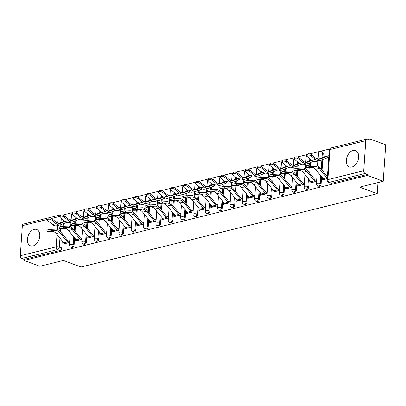 <?xml version="1.0" encoding="UTF-8"?>
<svg xmlns="http://www.w3.org/2000/svg" width="406" height="406" viewBox="0 0 406 406"><rect width="100%" height="100%" fill="white"/><g stroke="black" fill="none" stroke-linecap="round" stroke-linejoin="round"><path stroke-width="0.61" d="M353.037 150.459A8.734 5.76 -69.5 0 0 346.551 158.497A8.734 5.76 -69.5 0 0 349.419 166.927A8.734 5.76 -69.5 0 0 351.906 167.033A8.734 5.76 -69.5 0 0 358.386 158.995A8.734 5.76 -69.5 0 0 355.524 150.56A8.734 5.76 -69.5 0 0 353.037 150.459M34.16 229.385A8.734 5.76 -69.5 0 0 27.679 237.424A8.734 5.76 -69.5 0 0 30.541 245.858A8.734 5.76 -69.5 0 0 33.028 245.96A8.734 5.76 -69.5 0 0 39.514 237.921A8.734 5.76 -69.5 0 0 36.647 229.491A8.734 5.76 -69.5 0 0 34.16 229.385M318.746 186.278A2.238 1.477 -69.5 0 0 319.38 186.303A2.238 1.477 -69.5 0 0 321.11 183.786L320.243 183.461A2.238 1.477 110.5 0 1 318.512 185.978A2.238 1.477 110.5 0 1 317.878 185.953L318.746 186.278M306.393 189.333A2.238 1.477 -69.5 0 0 307.032 189.358A2.238 1.477 -69.5 0 0 308.758 186.841L307.89 186.516A2.238 1.477 110.5 0 1 306.165 189.034A2.238 1.477 110.5 0 1 305.525 189.008L306.393 189.333M294.045 192.388A2.238 1.477 -69.5 0 0 294.68 192.414A2.238 1.477 -69.5 0 0 296.41 189.901L295.543 189.577A2.238 1.477 110.5 0 1 293.817 192.094A2.238 1.477 110.5 0 1 293.178 192.063L294.045 192.388M281.693 195.448A2.238 1.477 -69.5 0 0 282.332 195.474A2.238 1.477 -69.5 0 0 284.063 192.957L283.195 192.632A2.238 1.477 110.5 0 1 281.465 195.149A2.238 1.477 110.5 0 1 280.825 195.124L281.693 195.448M269.345 198.504A2.238 1.477 -69.5 0 0 269.985 198.529A2.238 1.477 -69.5 0 0 271.71 196.012L270.843 195.687A2.238 1.477 110.5 0 1 269.117 198.204A2.238 1.477 110.5 0 1 268.478 198.179L269.345 198.504M256.993 201.559A2.238 1.477 -69.5 0 0 257.632 201.584A2.238 1.477 -69.5 0 0 259.363 199.072L258.495 198.747A2.238 1.477 110.5 0 1 256.765 201.264A2.238 1.477 110.5 0 1 256.13 201.234L256.993 201.559M244.645 204.619A2.238 1.477 -69.5 0 0 245.285 204.644A2.238 1.477 -69.5 0 0 247.01 202.127L246.143 201.802A2.238 1.477 110.5 0 1 244.417 204.32A2.238 1.477 110.5 0 1 243.778 204.294L244.645 204.619M232.298 207.674A2.238 1.477 -69.5 0 0 232.932 207.699A2.238 1.477 -69.5 0 0 234.663 205.182L233.795 204.857A2.238 1.477 110.5 0 1 232.065 207.375A2.238 1.477 110.5 0 1 231.43 207.349L232.298 207.674M219.945 210.729A2.238 1.477 -69.5 0 0 220.585 210.755A2.238 1.477 -69.5 0 0 222.31 208.242L221.443 207.918A2.238 1.477 110.5 0 1 219.717 210.435A2.238 1.477 110.5 0 1 219.078 210.404L219.945 210.729M207.598 213.789A2.238 1.477 -69.5 0 0 208.232 213.815A2.238 1.477 -69.5 0 0 209.963 211.298L209.095 210.973A2.238 1.477 110.5 0 1 207.37 213.49A2.238 1.477 110.5 0 1 206.73 213.465L207.598 213.789M195.245 216.845A2.238 1.477 -69.5 0 0 195.885 216.87A2.238 1.477 -69.5 0 0 197.615 214.353L196.748 214.028A2.238 1.477 110.5 0 1 195.017 216.545A2.238 1.477 110.5 0 1 194.378 216.52L195.245 216.845M182.898 219.9A2.238 1.477 -69.5 0 0 183.537 219.925A2.238 1.477 -69.5 0 0 185.263 217.413L184.395 217.088A2.238 1.477 110.5 0 1 182.67 219.605A2.238 1.477 110.5 0 1 182.03 219.575L182.898 219.9M170.545 222.96A2.238 1.477 -69.5 0 0 171.185 222.985A2.238 1.477 -69.5 0 0 172.915 220.468L172.048 220.143A2.238 1.477 110.5 0 1 170.317 222.661A2.238 1.477 110.5 0 1 169.683 222.635L170.545 222.96M158.198 226.015A2.238 1.477 -69.5 0 0 158.837 226.04A2.238 1.477 -69.5 0 0 160.563 223.523L159.695 223.198A2.238 1.477 110.5 0 1 157.97 225.716A2.238 1.477 110.5 0 1 157.33 225.69L158.198 226.015M145.85 229.07A2.238 1.477 -69.5 0 0 146.485 229.096A2.238 1.477 -69.5 0 0 148.215 226.578L147.348 226.259A2.238 1.477 110.5 0 1 145.617 228.776A2.238 1.477 110.5 0 1 144.983 228.745L145.85 229.07M133.498 232.13A2.238 1.477 -69.5 0 0 134.137 232.156A2.238 1.477 -69.5 0 0 135.863 229.639L134.995 229.314A2.238 1.477 110.5 0 1 133.269 231.831A2.238 1.477 110.5 0 1 132.63 231.806L133.498 232.13M121.15 235.186A2.238 1.477 -69.5 0 0 121.785 235.211A2.238 1.477 -69.5 0 0 123.515 232.694L122.648 232.369A2.238 1.477 110.5 0 1 120.922 234.886A2.238 1.477 110.5 0 1 120.283 234.861L121.15 235.186M108.798 238.241A2.238 1.477 -69.5 0 0 109.437 238.266A2.238 1.477 -69.5 0 0 111.168 235.749L110.3 235.429A2.238 1.477 110.5 0 1 108.569 237.946A2.238 1.477 110.5 0 1 107.93 237.916L108.798 238.241M96.45 241.301A2.238 1.477 -69.5 0 0 97.09 241.326A2.238 1.477 -69.5 0 0 98.815 238.809L97.947 238.484A2.238 1.477 110.5 0 1 96.222 241.002A2.238 1.477 110.5 0 1 95.583 240.976L96.45 241.301M84.098 244.356A2.238 1.477 -69.5 0 0 84.737 244.382A2.238 1.477 -69.5 0 0 86.468 241.864L85.6 241.54A2.238 1.477 110.5 0 1 83.869 244.057A2.238 1.477 110.5 0 1 83.235 244.031L84.098 244.356M71.75 247.411A2.238 1.477 -69.5 0 0 72.39 247.437A2.238 1.477 -69.5 0 0 74.115 244.919L73.247 244.6A2.238 1.477 110.5 0 1 71.522 247.117A2.238 1.477 110.5 0 1 70.883 247.087L71.75 247.411M383.213 181.289L359.625 187.125L377.215 193.687L80.977 267.016L63.392 260.454L39.798 266.29L24.106 260.434L367.521 175.433L383.213 181.289L385.7 144.84L370.003 138.984L368.247 139.42M329.555 148.997L309.748 153.899M307.286 154.508L297.395 156.96M294.939 157.569L285.048 160.015M282.586 160.624L272.695 163.07M270.239 163.679L260.347 166.13M257.886 166.739L248 169.185M245.539 169.794L235.647 172.24M233.191 172.849L223.3 175.301M220.839 175.91L210.947 178.356M208.491 178.965L198.6 181.411M196.139 182.02L186.247 184.471M183.791 185.08L173.9 187.526M171.439 188.135L161.552 190.581M159.091 191.19L149.2 193.642M146.744 194.251L136.852 196.697M134.391 197.306L124.5 199.752M122.044 200.361L112.152 202.812M109.691 203.421L99.8 205.867M97.344 206.476L87.452 208.923M84.991 209.532L75.105 211.983M72.644 212.592L62.752 215.038M370.003 138.984L369.932 140.05L367.486 139.136A2.238 1.533 76.1 0 0 366.806 139.085A2.238 1.533 76.1 0 0 365.765 140.674L363.715 170.743A2.238 1.533 76.1 0 0 365.146 173.458L329.286 182.335A2.238 1.477 110.5 0 1 328.647 182.304L331.093 183.218A2.238 1.477 110.5 0 0 331.732 183.243L329.286 182.335A2.238 1.533 76.1 0 1 327.855 179.619L363.715 170.743M367.521 175.433L367.592 174.367L365.146 173.458M63.64 220.529L63.564 221.61M63.422 223.726L63.245 226.325M63.092 228.502L62.691 234.399M62.25 240.925L61.768 247.98L59.322 247.066A2.238 1.477 110.5 0 1 57.596 249.583L21.731 258.46A2.238 1.533 -103.9 0 1 20.3 255.744L22.35 225.675A2.238 1.533 -103.9 0 1 23.391 224.092L59.251 215.216A2.238 1.533 -103.9 0 0 58.21 216.799L51.46 218.474M21.731 258.46L24.177 259.373L24.106 260.434M75.836 239.378L75.501 239.459L76.084 239.677M75.501 239.459L75.394 241.052L81.941 239.433M88.188 236.322L87.848 236.404L88.437 236.622M87.848 236.404L87.742 237.997L94.288 236.378M100.536 233.262L100.201 233.348L100.784 233.567M100.201 233.348L100.089 234.942L106.641 233.318M112.888 230.207L112.548 230.288L113.132 230.506M112.548 230.288L112.442 231.882L118.988 230.263M125.236 227.152L124.901 227.233L125.484 227.451M124.901 227.233L124.789 228.827L131.341 227.208M137.588 224.092L137.248 224.178L137.832 224.396M137.248 224.178L137.142 225.772L143.688 224.148M149.936 221.037L149.601 221.118L150.184 221.336M149.601 221.118L149.489 222.711L156.041 221.092M162.283 217.981L161.948 218.063L162.532 218.281M161.948 218.063L161.842 219.656L168.388 218.037M174.636 214.921L174.296 215.007L174.885 215.226M174.296 215.007L174.189 216.601L180.736 214.977M186.983 211.866L186.648 211.947L187.232 212.165M186.648 211.947L186.537 213.541L193.089 211.922M199.336 208.811L198.996 208.892L199.579 209.11M198.996 208.892L198.889 210.486L205.436 208.867M211.683 205.751L211.348 205.837L211.932 206.055M211.348 205.837L211.237 207.43L217.789 205.806M224.036 202.695L223.696 202.777L224.279 202.995M223.696 202.777L223.589 204.37L230.136 202.751M236.383 199.64L236.048 199.722L236.632 199.94M236.048 199.722L235.937 201.315L242.489 199.696M248.731 196.58L248.396 196.666L248.98 196.885M248.396 196.666L248.289 198.26L254.836 196.636M261.083 193.525L260.743 193.606L261.332 193.824M260.743 193.606L260.637 195.2L267.184 193.581M273.431 190.47L273.096 190.551L273.68 190.769M273.096 190.551L272.984 192.145L279.536 190.526M285.783 187.41L285.443 187.496L286.027 187.714M285.443 187.496L285.337 189.089L291.884 187.465M298.131 184.354L297.796 184.436L298.38 184.654M297.796 184.436L297.684 186.029L304.236 184.41M310.483 181.299L310.143 181.38L310.727 181.599M310.143 181.38L310.037 182.974L316.584 181.355M322.831 178.239L322.496 178.325L323.08 178.544M322.496 178.325L322.384 179.919L327.287 178.706M323.161 153.717L322.293 153.392A2.238 1.477 110.5 0 0 321.491 151.687L322.359 152.006A2.238 1.477 -69.5 0 1 323.161 153.717L322.907 157.416M322.765 159.533L322.034 170.205M321.593 176.732L321.11 183.786M310.631 159.391L310.56 160.471M310.412 162.588L310.235 165.186M310.088 167.368L309.687 173.266M309.24 179.787L308.758 186.841M298.283 162.451L298.207 163.532M298.065 165.643L297.887 168.241M297.74 170.424L297.334 176.321M296.893 182.842L296.41 189.901M285.931 165.506L285.86 166.587M285.712 168.703L285.535 171.302M285.388 173.479L284.987 179.376M284.54 185.902L284.063 192.957M273.583 168.561L273.507 169.642M273.365 171.758L273.187 174.357M273.04 176.539L272.639 182.436M272.193 188.957L271.71 196.012M261.231 171.621L261.159 172.702M261.017 174.813L260.84 177.412M260.688 179.594L260.287 185.491M259.84 192.013L259.363 199.072M248.883 174.676L248.812 175.757M248.665 177.874L248.487 180.472M248.34 182.649L247.939 188.546M247.493 195.073L247.01 202.127M236.536 177.732L236.459 178.813M236.317 180.929L236.14 183.527M235.987 185.709L235.587 191.607M235.145 198.128L234.663 205.182M224.183 180.792L224.112 181.873M223.965 183.984L223.787 186.582M223.64 188.765L223.239 194.662M222.792 201.183L222.31 208.242M211.836 183.847L211.759 184.928M211.617 187.044L211.44 189.643M211.293 191.82L210.887 197.717M210.445 204.243L209.963 211.298M199.483 186.902L199.412 187.983M199.265 190.099L199.087 192.698M198.94 194.88L198.539 200.777M198.092 207.299L197.615 214.353M187.136 189.962L187.059 191.043M186.917 193.154L186.74 195.753M186.593 197.935L186.192 203.832M185.745 210.354L185.263 217.413M174.783 193.017L174.712 194.098M174.57 196.215L174.392 198.813M174.24 200.99L173.839 206.887M173.392 213.414L172.915 220.468M162.436 196.073L162.364 197.154M162.217 199.27L162.04 201.868M161.892 204.051L161.492 209.948M161.045 216.469L160.563 223.523M150.088 199.133L150.012 200.214M149.87 202.325L149.692 204.923M149.54 207.106L149.139 213.003M148.697 219.524L148.215 226.578M137.735 202.188L137.664 203.269M137.517 205.385L137.34 207.984M137.192 210.161L136.792 216.058M136.345 222.584L135.863 229.639M125.388 205.243L125.312 206.324M125.17 208.44L124.992 211.039M124.845 213.221L124.439 219.118M123.997 225.64L123.515 232.694M113.035 208.303L112.964 209.384M112.817 211.496L112.64 214.094M112.492 216.276L112.092 222.173M111.645 228.695L111.168 235.749M100.688 211.359L100.612 212.439M100.47 214.556L100.292 217.154M100.145 219.331L99.744 225.228M99.297 231.755L98.815 238.809M88.335 214.414L88.264 215.495M88.122 217.611L87.945 220.209M87.792 222.392L87.391 228.289M86.945 234.81L86.468 241.864M75.988 217.474L75.917 218.555M75.77 220.666L75.592 223.264M75.445 225.447L75.044 231.344M74.597 237.865L74.115 244.919M377.971 182.588L377.215 193.687M63.488 242.433L63.153 242.519L63.737 242.737M63.153 242.519L63.042 244.113L69.593 242.489M318.142 158.507L316.781 158.847M305.794 161.568L304.429 161.903M293.442 164.623L292.081 164.958M281.094 167.678L279.734 168.018M268.742 170.738L267.381 171.073M256.394 173.793L255.034 174.128M244.042 176.849L242.681 177.189M231.694 179.909L230.334 180.244M219.347 182.964L217.981 183.299M206.994 186.019L205.634 186.359M194.647 189.079L193.286 189.414M182.294 192.134L180.934 192.469M169.947 195.19L168.586 195.53M157.594 198.25L156.234 198.585M145.246 201.305L143.886 201.64M132.899 204.36L131.534 204.7M120.546 207.42L119.186 207.755M108.199 210.475L106.839 210.81M95.846 213.531L94.486 213.871M83.499 216.591L82.139 216.926M71.146 219.646L69.786 219.981M69.7 240.895L68.386 241.225M367.592 174.367L331.732 183.243M24.177 259.373L60.037 250.497A2.238 1.477 -69.5 0 0 61.768 247.98M82.048 237.84L80.733 238.165M94.4 234.785L93.081 235.11M106.748 231.724L105.433 232.054M119.1 228.669L117.781 228.994M131.448 225.614L130.133 225.939M143.8 222.554L142.481 222.884M156.148 219.499L154.833 219.824M168.495 216.444L167.181 216.768M180.848 213.383L179.528 213.713M193.195 210.328L191.881 210.653M205.548 207.273L204.228 207.598M217.895 204.213L216.581 204.543M230.248 201.158L228.928 201.483M242.595 198.103L241.281 198.427M254.943 195.042L253.628 195.372M267.295 191.987L265.976 192.312M279.643 188.932L278.328 189.257M291.995 185.872L290.676 186.202M304.343 182.817L303.028 183.142M316.695 179.762L315.376 180.086M327.079 157.863L328.738 157.452M51.435 230.791A2.578 0.254 171.5 0 0 48.634 231.151A2.578 0.254 171.5 0 0 47.071 231.623A2.578 0.254 171.5 0 0 47.796 231.694L52.318 231.491L55.957 230.588L51.435 230.791L51.222 229.36L55.744 229.157A8.399 5.755 -103.9 0 1 60.418 231.628L68.066 240.941A1.345 0.919 76.1 0 0 68.528 241.291L69.644 241.707M47.071 231.623L46.852 230.192A2.578 0.254 -8.5 0 1 48.421 229.72A2.578 0.254 -8.5 0 1 51.222 229.36M68.599 242.737L68.431 242.671A2.801 1.918 -103.9 0 1 67.467 241.946L59.824 232.633A6.943 4.76 76.1 0 0 55.957 230.588M64.96 243.636L64.793 243.575A2.801 1.918 -103.9 0 1 63.828 242.849L56.18 233.536A6.943 4.76 76.1 0 0 52.318 231.491M47.578 219.819L47.974 218.611A2.578 1.264 18.1 0 1 49.705 217.981A2.578 1.264 18.1 0 1 52.242 218.961L51.846 220.169A2.578 1.264 -161.9 0 0 49.309 219.189A2.578 1.264 -161.9 0 0 47.578 219.819A2.578 1.264 -161.9 0 0 48.207 221.072L52.475 224.554A8.399 5.755 76.1 0 0 56.774 225.756L60.413 224.853A8.399 5.755 76.1 0 0 60.89 224.701L66.559 222.513M71.009 220.428L69.974 220.042A2.801 1.918 76.1 0 0 69.715 219.966M64.513 221.245L58.697 223.488M64.935 221.585L60.458 223.315A6.943 4.76 -103.9 0 1 60.063 223.442A6.943 4.76 -103.9 0 1 56.515 222.447L52.242 218.961M51.846 220.169L56.119 223.655A8.399 5.755 76.1 0 0 60.413 224.853M63.788 227.736A2.578 0.254 171.5 0 0 60.986 228.091A2.578 0.254 171.5 0 0 59.418 228.568A2.578 0.254 171.5 0 0 60.144 228.639L64.666 228.431L68.309 227.533L63.788 227.736L63.569 226.304L68.091 226.096A8.399 5.755 -103.9 0 1 72.765 228.573L80.413 237.886A1.345 0.919 76.1 0 0 80.875 238.236L81.997 238.652M59.418 228.568L59.205 227.137A2.578 0.254 -8.5 0 1 60.768 226.66A2.578 0.254 -8.5 0 1 63.569 226.304M80.951 239.677L80.784 239.616A2.801 1.918 -103.9 0 1 79.82 238.89L72.172 229.578A6.943 4.76 76.1 0 0 68.309 227.533M77.307 240.58L77.14 240.519A2.801 1.918 -103.9 0 1 76.176 239.789L68.528 230.476A6.943 4.76 76.1 0 0 64.666 228.431M76.135 224.68A2.578 0.254 171.5 0 0 73.334 225.036A2.578 0.254 171.5 0 0 71.766 225.513A2.578 0.254 171.5 0 0 72.496 225.579L77.018 225.376L80.657 224.472L76.135 224.68L75.922 223.244L80.444 223.041A8.399 5.755 -103.9 0 1 85.118 225.518L92.766 234.83A1.345 0.919 76.1 0 0 93.228 235.175L94.344 235.597M71.766 225.513L71.552 224.076A2.578 0.254 -8.5 0 1 73.121 223.605A2.578 0.254 -8.5 0 1 75.922 223.244M93.299 236.622L93.131 236.561A2.801 1.918 -103.9 0 1 92.167 235.835L84.519 226.518A6.943 4.76 76.1 0 0 80.657 224.472M89.66 237.525L89.493 237.459A2.801 1.918 -103.9 0 1 88.528 236.734L80.88 227.421A6.943 4.76 76.1 0 0 77.018 225.376M59.931 216.758L60.321 215.556A2.578 1.264 18.1 0 1 62.057 214.926A2.578 1.264 18.1 0 1 64.595 215.906L64.199 217.114A2.578 1.264 -161.9 0 0 61.661 216.129A2.578 1.264 -161.9 0 0 59.931 216.758A2.578 1.264 -161.9 0 0 60.555 218.012L64.828 221.498A8.399 5.755 76.1 0 0 69.121 222.696L72.765 221.798A8.399 5.755 76.1 0 0 73.237 221.646L78.906 219.458M83.357 217.367L82.327 216.982A2.801 1.918 76.1 0 0 82.068 216.911M76.866 218.184L71.05 220.433M77.287 218.529L72.806 220.26A6.943 4.76 -103.9 0 1 72.415 220.382A6.943 4.76 -103.9 0 1 68.863 219.392L64.595 215.906M64.199 217.114L68.467 220.595A8.399 5.755 76.1 0 0 72.765 221.798M72.278 213.703L72.674 212.5A2.578 1.264 18.1 0 1 74.405 211.871A2.578 1.264 18.1 0 1 76.942 212.851L76.546 214.053A2.578 1.264 -161.9 0 0 74.009 213.074A2.578 1.264 -161.9 0 0 72.278 213.703A2.578 1.264 -161.9 0 0 72.907 214.957L77.176 218.443A8.399 5.755 76.1 0 0 81.469 219.641L85.113 218.738A8.399 5.755 76.1 0 0 85.59 218.59L91.259 216.398M95.709 214.312L94.674 213.926A2.801 1.918 76.1 0 0 94.415 213.855M89.213 215.129L83.397 217.377M89.635 215.469L85.159 217.2A6.943 4.76 -103.9 0 1 84.763 217.327A6.943 4.76 -103.9 0 1 81.21 216.332L76.942 212.851M76.546 214.053L80.819 217.54A8.399 5.755 76.1 0 0 85.113 218.738M88.483 221.62A2.578 0.254 171.5 0 0 85.686 221.98A2.578 0.254 171.5 0 0 84.118 222.452A2.578 0.254 171.5 0 0 84.844 222.524L89.366 222.321L93.01 221.417L88.483 221.62L88.269 220.189L92.791 219.986A8.399 5.755 -103.9 0 1 97.465 222.458L105.113 231.77A1.345 0.919 76.1 0 0 105.575 232.12L106.692 232.536M84.118 222.452L83.9 221.021A2.578 0.254 -8.5 0 1 85.468 220.549A2.578 0.254 -8.5 0 1 88.269 220.189M105.651 233.567L105.484 233.501A2.801 1.918 -103.9 0 1 104.52 232.775L96.872 223.462A6.943 4.76 76.1 0 0 93.01 221.417M102.007 234.465L101.84 234.404A2.801 1.918 -103.9 0 1 100.876 233.678L93.228 224.366A6.943 4.76 76.1 0 0 89.366 222.321M100.835 218.565A2.578 0.254 171.5 0 0 98.034 218.92A2.578 0.254 171.5 0 0 96.466 219.397A2.578 0.254 171.5 0 0 97.191 219.468L101.713 219.26L105.357 218.362L100.835 218.565L100.622 217.134L105.144 216.926A8.399 5.755 -103.9 0 1 109.818 219.402L117.461 228.715A1.345 0.919 76.1 0 0 117.928 229.065L119.044 229.481M96.466 219.397L96.252 217.966A2.578 0.254 -8.5 0 1 97.821 217.489A2.578 0.254 -8.5 0 1 100.622 217.134M117.999 230.506L117.831 230.446A2.801 1.918 -103.9 0 1 116.867 229.72L109.219 220.407A6.943 4.76 76.1 0 0 105.357 218.362M114.36 231.41L114.187 231.349A2.801 1.918 -103.9 0 1 113.228 230.618L105.58 221.306A6.943 4.76 76.1 0 0 101.713 219.26M113.183 215.51A2.578 0.254 171.5 0 0 110.386 215.865A2.578 0.254 171.5 0 0 108.818 216.342A2.578 0.254 171.5 0 0 109.544 216.408L114.066 216.205L117.704 215.302L113.183 215.51L112.969 214.074L117.491 213.871A8.399 5.755 -103.9 0 1 122.165 216.347L129.813 225.66A1.345 0.919 76.1 0 0 130.275 226.005L131.392 226.426M108.818 216.342L108.6 214.906A2.578 0.254 -8.5 0 1 110.168 214.434A2.578 0.254 -8.5 0 1 112.969 214.074M130.351 227.451L130.179 227.39A2.801 1.918 -103.9 0 1 129.22 226.665L121.572 217.347A6.943 4.76 76.1 0 0 117.704 215.302M126.708 228.355L126.54 228.289A2.801 1.918 -103.9 0 1 125.576 227.563L117.928 218.25A6.943 4.76 76.1 0 0 114.066 216.205M84.631 210.648L85.021 209.44A2.578 1.264 18.1 0 1 86.752 208.811A2.578 1.264 18.1 0 1 89.29 209.79L88.899 210.998A2.578 1.264 -161.9 0 0 86.361 210.019A2.578 1.264 -161.9 0 0 84.631 210.648A2.578 1.264 -161.9 0 0 85.255 211.902L89.528 215.383A8.399 5.755 76.1 0 0 93.822 216.586L97.46 215.682A8.399 5.755 76.1 0 0 97.937 215.53L103.606 213.343M108.057 211.257L107.027 210.871A2.801 1.918 76.1 0 0 106.768 210.795M101.561 212.074L95.75 214.317M101.987 212.414L97.506 214.145A6.943 4.76 -103.9 0 1 97.115 214.272A6.943 4.76 -103.9 0 1 93.563 213.277L89.29 209.79M88.899 210.998L93.167 214.485A8.399 5.755 76.1 0 0 97.46 215.682M96.978 207.588L97.374 206.385A2.578 1.264 18.1 0 1 99.105 205.756A2.578 1.264 18.1 0 1 101.642 206.735L101.246 207.943A2.578 1.264 -161.9 0 0 98.709 206.958A2.578 1.264 -161.9 0 0 96.978 207.588A2.578 1.264 -161.9 0 0 97.602 208.841L101.876 212.328A8.399 5.755 76.1 0 0 106.169 213.526L109.813 212.627A8.399 5.755 76.1 0 0 110.29 212.475L115.959 210.288M120.409 208.197L119.374 207.811A2.801 1.918 76.1 0 0 119.115 207.74M113.913 209.014L108.097 211.262M114.335 209.359L109.853 211.09A6.943 4.76 -103.9 0 1 109.463 211.211A6.943 4.76 -103.9 0 1 105.91 210.222L101.642 206.735M101.246 207.943L105.519 211.424A8.399 5.755 76.1 0 0 109.813 212.627M109.326 204.533L109.721 203.33A2.578 1.264 18.1 0 1 111.452 202.701A2.578 1.264 18.1 0 1 113.99 203.68L113.594 204.883A2.578 1.264 -161.9 0 0 111.056 203.903A2.578 1.264 -161.9 0 0 109.326 204.533A2.578 1.264 -161.9 0 0 109.955 205.786L114.223 209.273A8.399 5.755 76.1 0 0 118.522 210.47L122.16 209.567A8.399 5.755 76.1 0 0 122.637 209.42L128.306 207.227M132.757 205.142L131.722 204.756A2.801 1.918 76.1 0 0 131.468 204.685M126.261 205.959L120.445 208.207M126.682 206.299L122.206 208.029A6.943 4.76 -103.9 0 1 121.81 208.156A6.943 4.76 -103.9 0 1 118.263 207.161L113.99 203.68M113.594 204.883L117.867 208.369A8.399 5.755 76.1 0 0 122.16 209.567M125.535 212.45A2.578 0.254 171.5 0 0 122.734 212.81A2.578 0.254 171.5 0 0 121.166 213.282A2.578 0.254 171.5 0 0 121.891 213.353L126.413 213.15L130.057 212.247L125.535 212.45L125.317 211.018L129.839 210.815A8.399 5.755 -103.9 0 1 134.513 213.287L142.161 222.6A1.345 0.919 76.1 0 0 142.623 222.95L143.744 223.366M121.166 213.282L120.952 211.851A2.578 0.254 -8.5 0 1 122.521 211.379A2.578 0.254 -8.5 0 1 125.317 211.018M142.699 224.396L142.531 224.33A2.801 1.918 -103.9 0 1 141.567 223.605L133.919 214.292A6.943 4.76 76.1 0 0 130.057 212.247M139.06 225.294L138.888 225.234A2.801 1.918 -103.9 0 1 137.923 224.508L130.28 215.195A6.943 4.76 76.1 0 0 126.413 213.15M121.678 201.477L122.074 200.27A2.578 1.264 18.1 0 1 123.805 199.64A2.578 1.264 18.1 0 1 126.342 200.62L125.946 201.828A2.578 1.264 -161.9 0 0 123.409 200.848A2.578 1.264 -161.9 0 0 121.678 201.477A2.578 1.264 -161.9 0 0 122.302 202.731L126.576 206.212A8.399 5.755 76.1 0 0 130.869 207.415L134.513 206.512A8.399 5.755 76.1 0 0 134.985 206.36L140.654 204.172M145.109 202.086L144.074 201.701A2.801 1.918 76.1 0 0 143.815 201.625M138.613 202.904L132.798 205.147M139.035 203.244L134.553 204.974A6.943 4.76 -103.9 0 1 134.163 205.101A6.943 4.76 -103.9 0 1 130.61 204.106L126.342 200.62M125.946 201.828L130.214 205.314A8.399 5.755 76.1 0 0 134.513 206.512M137.883 209.394A2.578 0.254 171.5 0 0 135.081 209.75A2.578 0.254 171.5 0 0 133.518 210.227A2.578 0.254 171.5 0 0 134.244 210.298L138.766 210.09L142.404 209.191L137.883 209.394L137.67 207.963L142.191 207.755A8.399 5.755 -103.9 0 1 146.865 210.232L154.513 219.544A1.345 0.919 76.1 0 0 154.975 219.895L156.092 220.311M133.518 210.227L133.3 208.796A2.578 0.254 -8.5 0 1 134.868 208.319A2.578 0.254 -8.5 0 1 137.67 207.963M155.046 221.336L154.879 221.275A2.801 1.918 -103.9 0 1 153.915 220.549L146.272 211.237A6.943 4.76 76.1 0 0 142.404 209.191M151.408 222.239L151.24 222.178A2.801 1.918 -103.9 0 1 150.276 221.448L142.628 212.135A6.943 4.76 76.1 0 0 138.766 210.09M134.026 198.417L134.422 197.214A2.578 1.264 18.1 0 1 136.152 196.585A2.578 1.264 18.1 0 1 138.69 197.565L138.294 198.773A2.578 1.264 -161.9 0 0 135.756 197.788A2.578 1.264 -161.9 0 0 134.026 198.417A2.578 1.264 -161.9 0 0 134.655 199.671L138.923 203.157A8.399 5.755 76.1 0 0 143.222 204.355L146.86 203.457A8.399 5.755 76.1 0 0 147.337 203.304L153.006 201.117M157.457 199.026L156.422 198.641A2.801 1.918 76.1 0 0 156.163 198.57M150.961 199.843L145.145 202.092M151.382 200.188L146.906 201.919A6.943 4.76 -103.9 0 1 146.51 202.041A6.943 4.76 -103.9 0 1 142.963 201.051L138.69 197.565M138.294 198.773L142.567 202.254A8.399 5.755 76.1 0 0 146.86 203.457M150.235 206.339A2.578 0.254 171.5 0 0 147.434 206.695A2.578 0.254 171.5 0 0 145.866 207.172A2.578 0.254 171.5 0 0 146.591 207.238L151.113 207.035L154.757 206.131L150.235 206.339L150.017 204.903L154.539 204.7A8.399 5.755 -103.9 0 1 159.213 207.177L166.861 216.489A1.345 0.919 76.1 0 0 167.323 216.834L168.444 217.256M145.866 207.172L145.652 205.735A2.578 0.254 -8.5 0 1 147.216 205.263A2.578 0.254 -8.5 0 1 150.017 204.903M167.399 218.281L167.231 218.22A2.801 1.918 -103.9 0 1 166.267 217.494L158.619 208.176A6.943 4.76 76.1 0 0 154.757 206.131M163.755 219.184L163.588 219.118A2.801 1.918 -103.9 0 1 162.623 218.392L154.975 209.08A6.943 4.76 76.1 0 0 151.113 207.035M146.378 195.362L146.769 194.159A2.578 1.264 18.1 0 1 148.505 193.53A2.578 1.264 18.1 0 1 151.042 194.51L150.646 195.712A2.578 1.264 -161.9 0 0 148.109 194.733A2.578 1.264 -161.9 0 0 146.378 195.362A2.578 1.264 -161.9 0 0 147.002 196.616L151.276 200.102A8.399 5.755 76.1 0 0 155.569 201.3L159.213 200.397A8.399 5.755 76.1 0 0 159.685 200.249L165.354 198.057M169.804 195.971L168.774 195.585A2.801 1.918 76.1 0 0 168.515 195.514M163.313 196.788L157.498 199.036M163.735 197.128L159.254 198.859A6.943 4.76 -103.9 0 1 158.863 198.986A6.943 4.76 -103.9 0 1 155.31 197.991L151.042 194.51M150.646 195.712L154.914 199.199A8.399 5.755 76.1 0 0 159.213 200.397M162.583 203.279A2.578 0.254 171.5 0 0 159.781 203.639A2.578 0.254 171.5 0 0 158.213 204.111A2.578 0.254 171.5 0 0 158.944 204.182L163.466 203.979L167.105 203.076L162.583 203.279L162.37 201.848L166.891 201.645A8.399 5.755 -103.9 0 1 171.565 204.116L179.213 213.429A1.345 0.919 76.1 0 0 179.675 213.779L180.792 214.195M158.213 204.111L158 202.68A2.578 0.254 -8.5 0 1 159.568 202.208A2.578 0.254 -8.5 0 1 162.37 201.848M179.746 215.226L179.579 215.16A2.801 1.918 -103.9 0 1 178.615 214.434L170.967 205.121A6.943 4.76 76.1 0 0 167.105 203.076M176.108 216.124L175.94 216.063A2.801 1.918 -103.9 0 1 174.976 215.337L167.328 206.025A6.943 4.76 76.1 0 0 163.466 203.979M158.726 192.307L159.122 191.099A2.578 1.264 18.1 0 1 160.852 190.47A2.578 1.264 18.1 0 1 163.39 191.449L162.994 192.657A2.578 1.264 -161.9 0 0 160.456 191.678A2.578 1.264 -161.9 0 0 158.726 192.307A2.578 1.264 -161.9 0 0 159.355 193.56L163.623 197.042A8.399 5.755 76.1 0 0 167.917 198.245L171.56 197.341A8.399 5.755 76.1 0 0 172.037 197.189L177.706 195.002M182.157 192.916L181.122 192.53A2.801 1.918 76.1 0 0 180.863 192.454M175.661 193.733L169.845 195.976M176.082 194.073L171.606 195.804A6.943 4.76 -103.9 0 1 171.21 195.931A6.943 4.76 -103.9 0 1 167.658 194.936L163.39 191.449M162.994 192.657L167.267 196.144A8.399 5.755 76.1 0 0 171.56 197.341M174.93 200.224A2.578 0.254 171.5 0 0 172.134 200.579A2.578 0.254 171.5 0 0 170.566 201.056A2.578 0.254 171.5 0 0 171.291 201.127L175.813 200.919L179.457 200.021L174.93 200.224L174.717 198.793L179.239 198.585A8.399 5.755 -103.9 0 1 183.913 201.061L191.561 210.374A1.345 0.919 76.1 0 0 192.023 210.724L193.139 211.14M170.566 201.056L170.347 199.625A2.578 0.254 -8.5 0 1 171.916 199.148A2.578 0.254 -8.5 0 1 174.717 198.793M192.099 212.165L191.931 212.105A2.801 1.918 -103.9 0 1 190.967 211.379L183.319 202.066A6.943 4.76 76.1 0 0 179.457 200.021M188.455 213.069L188.288 213.008A2.801 1.918 -103.9 0 1 187.323 212.277L179.675 202.964A6.943 4.76 76.1 0 0 175.813 200.919M171.078 189.247L171.469 188.044A2.578 1.264 18.1 0 1 173.2 187.415A2.578 1.264 18.1 0 1 175.737 188.394L175.346 189.602A2.578 1.264 -161.9 0 0 172.809 188.617A2.578 1.264 -161.9 0 0 171.078 189.247A2.578 1.264 -161.9 0 0 171.702 190.5L175.976 193.987A8.399 5.755 76.1 0 0 180.269 195.184L183.908 194.286A8.399 5.755 76.1 0 0 184.385 194.134L190.054 191.947M194.504 189.856L193.474 189.47A2.801 1.918 76.1 0 0 193.215 189.399M188.008 190.673L182.198 192.921M188.435 191.018L183.954 192.748A6.943 4.76 -103.9 0 1 183.563 192.87A6.943 4.76 -103.9 0 1 180.01 191.881L175.737 188.394M175.346 189.602L179.614 193.083A8.399 5.755 76.1 0 0 183.908 194.286M187.283 197.169A2.578 0.254 171.5 0 0 184.481 197.524A2.578 0.254 171.5 0 0 182.913 198.001A2.578 0.254 171.5 0 0 183.639 198.067L188.161 197.864L191.805 196.961L187.283 197.169L187.07 195.733L191.591 195.53A8.399 5.755 -103.9 0 1 196.265 198.006L203.908 207.319A1.345 0.919 76.1 0 0 204.375 207.664L205.492 208.085M182.913 198.001L182.7 196.565A2.578 0.254 -8.5 0 1 184.268 196.093A2.578 0.254 -8.5 0 1 187.07 195.733M204.446 209.11L204.279 209.049A2.801 1.918 -103.9 0 1 203.315 208.324L195.667 199.006A6.943 4.76 76.1 0 0 191.805 196.961M200.808 210.014L200.635 209.948A2.801 1.918 -103.9 0 1 199.676 209.222L192.028 199.909A6.943 4.76 76.1 0 0 188.161 197.864M183.426 186.192L183.822 184.989A2.578 1.264 18.1 0 1 185.552 184.36A2.578 1.264 18.1 0 1 188.09 185.339L187.694 186.542A2.578 1.264 -161.9 0 0 185.156 185.562A2.578 1.264 -161.9 0 0 183.426 186.192A2.578 1.264 -161.9 0 0 184.05 187.445L188.323 190.932A8.399 5.755 76.1 0 0 192.617 192.129L196.26 191.226A8.399 5.755 76.1 0 0 196.737 191.079L202.406 188.886M206.857 186.801L205.822 186.415A2.801 1.918 76.1 0 0 205.563 186.344M200.361 187.618L194.545 189.866M200.782 187.958L196.301 189.688A6.943 4.76 -103.9 0 1 195.91 189.815A6.943 4.76 -103.9 0 1 192.358 188.82L188.09 185.339M187.694 186.542L191.967 190.028A8.399 5.755 76.1 0 0 196.26 191.226M199.63 194.109A2.578 0.254 171.5 0 0 196.834 194.469A2.578 0.254 171.5 0 0 195.266 194.941A2.578 0.254 171.5 0 0 195.991 195.012L200.513 194.809L204.152 193.906L199.63 194.109L199.417 192.677L203.939 192.474A8.399 5.755 -103.9 0 1 208.613 194.946L216.261 204.259A1.345 0.919 76.1 0 0 216.723 204.609L217.839 205.025M195.266 194.941L195.047 193.51A2.578 0.254 -8.5 0 1 196.616 193.038A2.578 0.254 -8.5 0 1 199.417 192.677M216.799 206.055L216.626 205.989A2.801 1.918 -103.9 0 1 215.667 205.263L208.019 195.951A6.943 4.76 76.1 0 0 204.152 193.906M213.155 206.953L212.988 206.893A2.801 1.918 -103.9 0 1 212.023 206.167L204.375 196.854A6.943 4.76 76.1 0 0 200.513 194.809M195.773 183.136L196.169 181.929A2.578 1.264 18.1 0 1 197.9 181.299A2.578 1.264 18.1 0 1 200.437 182.279L200.041 183.487A2.578 1.264 -161.9 0 0 197.504 182.507A2.578 1.264 -161.9 0 0 195.773 183.136A2.578 1.264 -161.9 0 0 196.402 184.39L200.671 187.871A8.399 5.755 76.1 0 0 204.969 189.074L208.608 188.171A8.399 5.755 76.1 0 0 209.085 188.019L214.754 185.831M219.204 183.745L218.169 183.36A2.801 1.918 76.1 0 0 217.915 183.284M212.708 184.563L206.893 186.806M213.13 184.903L208.654 186.633A6.943 4.76 -103.9 0 1 208.258 186.76A6.943 4.76 -103.9 0 1 204.71 185.765L200.437 182.279M200.041 183.487L204.314 186.973A8.399 5.755 76.1 0 0 208.608 188.171M211.983 191.053A2.578 0.254 171.5 0 0 209.181 191.409A2.578 0.254 171.5 0 0 207.613 191.886A2.578 0.254 171.5 0 0 208.339 191.957L212.861 191.749L216.505 190.85L211.983 191.053L211.765 189.622L216.286 189.414A8.399 5.755 -103.9 0 1 220.96 191.891L228.608 201.203A1.345 0.919 76.1 0 0 229.07 201.554L230.192 201.97M207.613 191.886L207.4 190.455A2.578 0.254 -8.5 0 1 208.968 189.978A2.578 0.254 -8.5 0 1 211.765 189.622M229.146 202.995L228.979 202.934A2.801 1.918 -103.9 0 1 228.015 202.208L220.367 192.896A6.943 4.76 76.1 0 0 216.505 190.85M225.508 203.898L225.335 203.837A2.801 1.918 -103.9 0 1 224.371 203.107L216.728 193.794A6.943 4.76 76.1 0 0 212.861 191.749M208.126 180.076L208.522 178.873A2.578 1.264 18.1 0 1 210.252 178.244A2.578 1.264 18.1 0 1 212.79 179.224L212.394 180.431A2.578 1.264 -161.9 0 0 209.856 179.447A2.578 1.264 -161.9 0 0 208.126 180.076A2.578 1.264 -161.9 0 0 208.75 181.33L213.023 184.816A8.399 5.755 76.1 0 0 217.317 186.014L220.96 185.116A8.399 5.755 76.1 0 0 221.432 184.963L227.101 182.776M231.557 180.685L230.522 180.3A2.801 1.918 76.1 0 0 230.263 180.228M225.061 181.502L219.245 183.751M225.482 181.847L221.001 183.578A6.943 4.76 -103.9 0 1 220.61 183.7A6.943 4.76 -103.9 0 1 217.058 182.71L212.79 179.224M212.394 180.431L216.662 183.913A8.399 5.755 76.1 0 0 220.96 185.116M224.33 187.998A2.578 0.254 171.5 0 0 221.529 188.354A2.578 0.254 171.5 0 0 219.966 188.831A2.578 0.254 171.5 0 0 220.691 188.897L225.213 188.694L228.852 187.79L224.33 187.998L224.117 186.562L228.639 186.359A8.399 5.755 -103.9 0 1 233.313 188.836L240.961 198.148A1.345 0.919 76.1 0 0 241.423 198.493L242.539 198.915M219.966 188.831L219.747 187.394A2.578 0.254 -8.5 0 1 221.316 186.922A2.578 0.254 -8.5 0 1 224.117 186.562M241.494 199.94L241.326 199.879A2.801 1.918 -103.9 0 1 240.362 199.153L232.719 189.835A6.943 4.76 76.1 0 0 228.852 187.79M237.855 200.843L237.688 200.777A2.801 1.918 -103.9 0 1 236.723 200.051L229.075 190.739A6.943 4.76 76.1 0 0 225.213 188.694M220.473 177.021L220.869 175.818A2.578 1.264 18.1 0 1 222.6 175.189A2.578 1.264 18.1 0 1 225.137 176.168L224.741 177.371A2.578 1.264 -161.9 0 0 222.204 176.392A2.578 1.264 -161.9 0 0 220.473 177.021A2.578 1.264 -161.9 0 0 221.103 178.275L225.371 181.761A8.399 5.755 76.1 0 0 229.669 182.959L233.308 182.055A8.399 5.755 76.1 0 0 233.785 181.908L239.454 179.716M243.904 177.63L242.869 177.244A2.801 1.918 76.1 0 0 242.61 177.173M237.408 178.447L231.593 180.695M237.83 178.787L233.354 180.518A6.943 4.76 -103.9 0 1 232.958 180.645A6.943 4.76 -103.9 0 1 229.41 179.65L225.137 176.168M224.741 177.371L229.014 180.858A8.399 5.755 76.1 0 0 233.308 182.055M236.683 184.938A2.578 0.254 171.5 0 0 233.881 185.298A2.578 0.254 171.5 0 0 232.313 185.77A2.578 0.254 171.5 0 0 233.039 185.841L237.561 185.638L241.205 184.735L236.683 184.938L236.465 183.507L240.986 183.304A8.399 5.755 -103.9 0 1 245.66 185.775L253.308 195.088A1.345 0.919 76.1 0 0 253.77 195.438L254.892 195.854M232.313 185.77L232.1 184.339A2.578 0.254 -8.5 0 1 233.663 183.867A2.578 0.254 -8.5 0 1 236.465 183.507M253.846 196.885L253.679 196.819A2.801 1.918 -103.9 0 1 252.715 196.093L245.067 186.78A6.943 4.76 76.1 0 0 241.205 184.735M250.203 197.783L250.035 197.722A2.801 1.918 -103.9 0 1 249.071 196.996L241.423 187.684A6.943 4.76 76.1 0 0 237.561 185.638M232.826 173.966L233.217 172.758A2.578 1.264 18.1 0 1 234.952 172.129A2.578 1.264 18.1 0 1 237.49 173.108L237.094 174.316A2.578 1.264 -161.9 0 0 234.556 173.337A2.578 1.264 -161.9 0 0 232.826 173.966A2.578 1.264 -161.9 0 0 233.45 175.219L237.723 178.701A8.399 5.755 76.1 0 0 242.017 179.904L245.66 179A8.399 5.755 76.1 0 0 246.132 178.848L251.801 176.661M256.252 174.575L255.222 174.189A2.801 1.918 76.1 0 0 254.963 174.113M249.761 175.392L243.945 177.635M250.182 175.732L245.701 177.463A6.943 4.76 -103.9 0 1 245.31 177.589A6.943 4.76 -103.9 0 1 241.758 176.595L237.49 173.108M237.094 174.316L241.362 177.803A8.399 5.755 76.1 0 0 245.66 179M249.03 181.883A2.578 0.254 171.5 0 0 246.229 182.238A2.578 0.254 171.5 0 0 244.661 182.715A2.578 0.254 171.5 0 0 245.391 182.786L249.913 182.578L253.552 181.68L249.03 181.883L248.817 180.452L253.339 180.244A8.399 5.755 -103.9 0 1 258.013 182.72L265.661 192.033A1.345 0.919 76.1 0 0 266.123 192.383L267.239 192.799M244.661 182.715L244.448 181.284A2.578 0.254 -8.5 0 1 246.016 180.807A2.578 0.254 -8.5 0 1 248.817 180.452M266.194 193.824L266.026 193.763A2.801 1.918 -103.9 0 1 265.062 193.038L257.414 183.725A6.943 4.76 76.1 0 0 253.552 181.68M262.555 194.728L262.388 194.667A2.801 1.918 -103.9 0 1 261.423 193.941L253.775 184.623A6.943 4.76 76.1 0 0 249.913 182.578M245.173 170.906L245.569 169.703A2.578 1.264 18.1 0 1 247.3 169.074A2.578 1.264 18.1 0 1 249.837 170.053L249.441 171.261A2.578 1.264 -161.9 0 0 246.904 170.276A2.578 1.264 -161.9 0 0 245.173 170.906A2.578 1.264 -161.9 0 0 245.803 172.159L250.071 175.646A8.399 5.755 76.1 0 0 254.364 176.843L258.008 175.945A8.399 5.755 76.1 0 0 258.485 175.793L264.154 173.606M268.605 171.515L267.569 171.129A2.801 1.918 76.1 0 0 267.31 171.058M262.109 172.332L256.293 174.58M262.53 172.677L258.054 174.407A6.943 4.76 -103.9 0 1 257.658 174.529A6.943 4.76 -103.9 0 1 254.105 173.54L249.837 170.053M249.441 171.261L253.714 174.742A8.399 5.755 76.1 0 0 258.008 175.945M261.378 178.828A2.578 0.254 171.5 0 0 258.581 179.183A2.578 0.254 171.5 0 0 257.013 179.66A2.578 0.254 171.5 0 0 257.739 179.726L262.261 179.523L265.905 178.62L261.378 178.828L261.165 177.392L265.686 177.189A8.399 5.755 -103.9 0 1 270.36 179.665L278.008 188.978A1.345 0.919 76.1 0 0 278.47 189.323L279.587 189.744M257.013 179.66L256.795 178.224A2.578 0.254 -8.5 0 1 258.363 177.752A2.578 0.254 -8.5 0 1 261.165 177.392M278.546 190.769L278.379 190.708A2.801 1.918 -103.9 0 1 277.415 189.983L269.767 180.665A6.943 4.76 76.1 0 0 265.905 178.62M274.903 191.673L274.735 191.607A2.801 1.918 -103.9 0 1 273.771 190.881L266.123 181.568A6.943 4.76 76.1 0 0 262.261 179.523M257.526 167.851L257.917 166.648A2.578 1.264 18.1 0 1 259.647 166.018A2.578 1.264 18.1 0 1 262.185 166.998L261.794 168.201A2.578 1.264 -161.9 0 0 259.256 167.221A2.578 1.264 -161.9 0 0 257.526 167.851A2.578 1.264 -161.9 0 0 258.15 169.104L262.423 172.591A8.399 5.755 76.1 0 0 266.717 173.788L270.355 172.885A8.399 5.755 76.1 0 0 270.832 172.738L276.501 170.545M280.952 168.46L279.922 168.074A2.801 1.918 76.1 0 0 279.663 168.003M274.456 169.277L268.645 171.525M274.882 169.617L270.401 171.347A6.943 4.76 -103.9 0 1 270.01 171.474A6.943 4.76 -103.9 0 1 266.458 170.479L262.185 166.998M261.794 168.201L266.062 171.687A8.399 5.755 76.1 0 0 270.355 172.885M273.73 175.768A2.578 0.254 171.5 0 0 270.929 176.128A2.578 0.254 171.5 0 0 269.361 176.6A2.578 0.254 171.5 0 0 270.086 176.671L274.608 176.468L278.252 175.565L273.73 175.768L273.517 174.336L278.039 174.133A8.399 5.755 -103.9 0 1 282.713 176.605L290.356 185.918A1.345 0.919 76.1 0 0 290.823 186.268L291.939 186.684M269.361 176.6L269.148 175.169A2.578 0.254 -8.5 0 1 270.716 174.697A2.578 0.254 -8.5 0 1 273.517 174.336M290.894 187.714L290.726 187.648A2.801 1.918 -103.9 0 1 289.762 186.922L282.114 177.61A6.943 4.76 76.1 0 0 278.252 175.565M287.255 188.612L287.083 188.551A2.801 1.918 -103.9 0 1 286.123 187.826L278.475 178.513A6.943 4.76 76.1 0 0 274.608 176.468M269.873 164.795L270.269 163.588A2.578 1.264 18.1 0 1 272 162.958A2.578 1.264 18.1 0 1 274.537 163.938L274.141 165.146A2.578 1.264 -161.9 0 0 271.604 164.166A2.578 1.264 -161.9 0 0 269.873 164.795A2.578 1.264 -161.9 0 0 270.498 166.049L274.771 169.53A8.399 5.755 76.1 0 0 279.064 170.733L282.708 169.83A8.399 5.755 76.1 0 0 283.185 169.678L288.854 167.49M293.305 165.404L292.269 165.019A2.801 1.918 76.1 0 0 292.01 164.943M286.809 166.221L280.993 168.465M287.23 166.561L282.749 168.292A6.943 4.76 -103.9 0 1 282.358 168.419A6.943 4.76 -103.9 0 1 278.805 167.424L274.537 163.938M274.141 165.146L278.414 168.632A8.399 5.755 76.1 0 0 282.708 169.83M286.078 172.712A2.578 0.254 171.5 0 0 283.281 173.068A2.578 0.254 171.5 0 0 281.713 173.545A2.578 0.254 171.5 0 0 282.439 173.616L286.961 173.408L290.6 172.509L286.078 172.712L285.865 171.281L290.386 171.073A8.399 5.755 -103.9 0 1 295.06 173.55L302.709 182.862A1.345 0.919 76.1 0 0 303.17 183.213L304.287 183.629M281.713 173.545L281.495 172.114A2.578 0.254 -8.5 0 1 283.063 171.636A2.578 0.254 -8.5 0 1 285.865 171.281M303.246 184.654L303.074 184.593A2.801 1.918 -103.9 0 1 302.115 183.867L294.467 174.555A6.943 4.76 76.1 0 0 290.6 172.509M299.603 185.557L299.435 185.496A2.801 1.918 -103.9 0 1 298.471 184.771L290.823 175.453A6.943 4.76 76.1 0 0 286.961 173.408M282.221 161.735L282.617 160.532A2.578 1.264 18.1 0 1 284.347 159.903A2.578 1.264 18.1 0 1 286.885 160.883L286.489 162.09A2.578 1.264 -161.9 0 0 283.951 161.106A2.578 1.264 -161.9 0 0 282.221 161.735A2.578 1.264 -161.9 0 0 282.85 162.989L287.118 166.475A8.399 5.755 76.1 0 0 291.417 167.673L295.055 166.775A8.399 5.755 76.1 0 0 295.532 166.622L301.201 164.435M305.652 162.344L304.617 161.958A2.801 1.918 76.1 0 0 304.363 161.887M299.156 163.161L293.34 165.409M299.577 163.506L295.101 165.237A6.943 4.76 -103.9 0 1 294.705 165.359A6.943 4.76 -103.9 0 1 291.158 164.369L286.885 160.883M286.489 162.09L290.762 165.572A8.399 5.755 76.1 0 0 295.055 166.775M298.43 169.657A2.578 0.254 171.5 0 0 295.629 170.012A2.578 0.254 171.5 0 0 294.061 170.49A2.578 0.254 171.5 0 0 294.786 170.556L299.308 170.353L302.952 169.449L298.43 169.657L298.212 168.221L302.734 168.018A8.399 5.755 -103.9 0 1 307.408 170.495L315.056 179.807A1.345 0.919 76.1 0 0 315.518 180.152L316.639 180.574M294.061 170.49L293.848 169.053A2.578 0.254 -8.5 0 1 295.416 168.581A2.578 0.254 -8.5 0 1 298.212 168.221M315.594 181.599L315.426 181.538A2.801 1.918 -103.9 0 1 314.462 180.812L306.814 171.494A6.943 4.76 76.1 0 0 302.952 169.449M311.955 182.502L311.783 182.436A2.801 1.918 -103.9 0 1 310.818 181.71L303.175 172.398A6.943 4.76 76.1 0 0 299.308 170.353M294.573 158.68L294.969 157.477A2.578 1.264 18.1 0 1 296.7 156.848A2.578 1.264 18.1 0 1 299.237 157.827L298.841 159.03A2.578 1.264 -161.9 0 0 296.304 158.051A2.578 1.264 -161.9 0 0 294.573 158.68A2.578 1.264 -161.9 0 0 295.198 159.934L299.471 163.42A8.399 5.755 76.1 0 0 303.764 164.618L307.408 163.714A8.399 5.755 76.1 0 0 307.88 163.567L313.549 161.375M318.005 159.289L316.969 158.903A2.801 1.918 76.1 0 0 316.71 158.832M311.509 160.106L305.693 162.354M311.93 160.446L307.449 162.177A6.943 4.76 -103.9 0 1 307.058 162.304A6.943 4.76 -103.9 0 1 303.505 161.309L299.237 157.827M298.841 159.03L303.109 162.517A8.399 5.755 76.1 0 0 307.408 163.714M310.778 166.597A2.578 0.254 171.5 0 0 307.976 166.957A2.578 0.254 171.5 0 0 306.413 167.429A2.578 0.254 171.5 0 0 307.139 167.5L311.661 167.297L315.3 166.394L310.778 166.597L310.565 165.166L315.086 164.963A8.399 5.755 -103.9 0 1 319.761 167.434L327.409 176.747A1.345 0.919 76.1 0 0 327.419 176.767M306.413 167.429L306.195 165.998A2.578 0.254 -8.5 0 1 307.763 165.526A2.578 0.254 -8.5 0 1 310.565 165.166M324.303 179.442L324.135 179.381A2.801 1.918 -103.9 0 1 323.171 178.655L315.523 169.343A6.943 4.76 76.1 0 0 311.661 167.297M327.322 178.234A2.801 1.918 -103.9 0 1 326.81 177.752L319.167 168.439A6.943 4.76 76.1 0 0 315.3 166.394M306.921 155.625L307.317 154.417A2.578 1.264 18.1 0 1 309.047 153.788A2.578 1.264 18.1 0 1 311.585 154.767L311.189 155.975A2.578 1.264 -161.9 0 0 308.651 154.996A2.578 1.264 -161.9 0 0 306.921 155.625A2.578 1.264 -161.9 0 0 307.55 156.878L311.818 160.36A8.399 5.755 76.1 0 0 316.117 161.563L319.755 160.659A8.399 5.755 76.1 0 0 320.232 160.507L328.738 157.224A1.345 0.919 -103.9 0 1 328.753 157.218M324.988 156.655A2.801 1.918 76.1 0 0 324.825 156.686A2.801 1.918 76.1 0 0 324.663 156.736L318.04 159.294M328.855 155.747A2.801 1.918 76.1 0 0 328.464 155.787A2.801 1.918 76.1 0 0 328.307 155.838L319.801 159.122A6.943 4.76 -103.9 0 1 319.405 159.248A6.943 4.76 -103.9 0 1 315.858 158.254L311.585 154.767M311.189 155.975L315.462 159.462A8.399 5.755 76.1 0 0 319.755 160.659M365.765 140.674L329.905 149.55L327.855 179.619A2.238 0.69 -176.1 0 0 327.195 180.056A2.238 2.238 0 0 0 328.647 182.304M61.265 218.59L60.991 222.605M60.844 224.721L60.712 226.67M60.58 228.619L60.377 231.582M59.931 238.104L59.322 247.066A2.238 0.69 3.9 0 0 56.16 246.868L57.002 234.536M57.353 229.39L57.616 225.548M57.774 223.219L58.21 216.799A2.238 0.69 3.9 0 1 59.946 216.708M47.715 219.397L22.35 225.675M20.3 255.744L56.16 246.868A2.238 1.533 76.1 0 0 57.596 249.583L60.037 250.497M321.491 151.687A2.238 2.238 0 0 0 318.477 153.63A2.238 0.69 -176.1 0 1 319.131 153.194A2.238 0.69 -176.1 0 1 322.293 153.392L321.994 157.772M321.851 159.883L321.212 169.206M320.77 175.732L320.243 183.461A2.238 0.69 -176.1 0 0 317.081 183.263A2.238 0.69 3.9 0 0 316.426 183.7A2.238 2.238 0 0 0 317.878 185.953M309.788 158.705L309.646 160.827M309.499 162.943L309.342 165.278M309.194 167.409L308.864 172.266M308.418 178.787L307.89 186.516A2.238 0.69 -176.1 0 0 304.733 186.324A2.238 0.69 3.9 0 0 304.074 186.76A2.238 2.238 0 0 0 305.525 189.008M297.441 161.761L297.293 163.882M297.151 165.998L296.989 168.333M296.847 170.464L296.517 175.321M296.07 181.842L295.543 189.577A2.238 0.69 -176.1 0 0 292.381 189.379A2.238 0.69 3.9 0 0 291.726 189.815A2.238 2.238 0 0 0 293.178 192.063M285.088 164.816L284.946 166.942M284.799 169.053L284.642 171.393M284.494 173.519L284.164 178.376M283.718 184.903L283.195 192.632A2.238 0.69 -176.1 0 0 280.033 192.434A2.238 0.69 3.9 0 0 279.374 192.87A2.238 2.238 0 0 0 280.825 195.124M272.741 167.876L272.593 169.997M272.451 172.114L272.294 174.448M272.147 176.58L271.817 181.436M271.37 187.958L270.843 195.687A2.238 0.69 -176.1 0 0 267.681 195.494A2.238 0.69 3.9 0 0 267.026 195.931A2.238 2.238 0 0 0 268.478 198.179M260.388 170.931L260.246 173.052M260.099 175.169L259.942 177.503M259.799 179.635L259.464 184.491M259.023 191.013L258.495 198.747A2.238 0.69 -176.1 0 0 255.333 198.549A2.238 0.69 3.9 0 0 254.679 198.986A2.238 2.238 0 0 0 256.13 201.234M248.041 173.986L247.893 176.113M247.751 178.224L247.594 180.563M247.447 182.69L247.117 187.547M246.67 194.073L246.143 201.802A2.238 0.69 -176.1 0 0 242.986 201.604A2.238 0.69 3.9 0 0 242.326 202.041A2.238 2.238 0 0 0 243.778 204.294M235.693 177.046L235.546 179.168M235.404 181.284L235.241 183.619M235.099 185.75L234.764 190.607M234.323 197.128L233.795 204.857A2.238 0.69 -176.1 0 0 230.633 204.665A2.238 0.69 3.9 0 0 229.979 205.101A2.238 2.238 0 0 0 231.43 207.349M223.341 180.102L223.198 182.223M223.051 184.339L222.894 186.674M222.747 188.805L222.417 193.662M221.97 200.183L221.443 207.918A2.238 0.69 -176.1 0 0 218.286 207.72A2.238 0.69 3.9 0 0 217.626 208.156A2.238 2.238 0 0 0 219.078 210.404M210.993 183.157L210.846 185.283M210.704 187.394L210.541 189.734M210.399 191.86L210.069 196.717M209.623 203.244L209.095 210.973A2.238 0.69 -176.1 0 0 205.933 210.775A2.238 0.69 3.9 0 0 205.279 211.211A2.238 2.238 0 0 0 206.73 213.465M198.641 186.217L198.498 188.338M198.351 190.455L198.194 192.789M198.047 194.921L197.717 199.777M197.27 206.299L196.748 214.028A2.238 0.69 -176.1 0 0 193.586 213.835A2.238 0.69 3.9 0 0 192.926 214.272A2.238 2.238 0 0 0 194.378 216.52M186.293 189.272L186.146 191.393M186.004 193.51L185.846 195.844M185.699 197.976L185.369 202.833M184.923 209.354L184.395 217.088A2.238 0.69 -176.1 0 0 181.233 216.89A2.238 0.69 3.9 0 0 180.579 217.327A2.238 2.238 0 0 0 182.03 219.575M173.941 192.327L173.798 194.454M173.651 196.565L173.494 198.904M173.352 201.031L173.017 205.888M172.575 212.414L172.048 220.143A2.238 0.69 -176.1 0 0 168.886 219.945A2.238 0.69 3.9 0 0 168.231 220.382A2.238 2.238 0 0 0 169.683 222.635M161.593 195.387L161.446 197.509M161.304 199.625L161.146 201.96M160.999 204.091L160.669 208.948M160.223 215.469L159.695 223.198A2.238 0.69 -176.1 0 0 156.538 223.006A2.238 0.69 3.9 0 0 155.879 223.442A2.238 2.238 0 0 0 157.33 225.69M149.246 198.443L149.098 200.564M148.956 202.68L148.794 205.015M148.652 207.146L148.317 212.003M147.875 218.524L147.348 226.259A2.238 0.69 -176.1 0 0 144.186 226.061A2.238 0.69 3.9 0 0 143.531 226.497A2.238 2.238 0 0 0 144.983 228.745M136.893 201.498L136.751 203.619M136.604 205.735L136.446 208.075M136.299 210.201L135.969 215.058M135.523 221.585L134.995 229.314A2.238 0.69 -176.1 0 0 131.838 229.116A2.238 0.69 3.9 0 0 131.179 229.552A2.238 2.238 0 0 0 132.63 231.806M124.546 204.558L124.398 206.679M124.256 208.796L124.094 211.13M123.952 213.262L123.622 218.118M123.175 224.64L122.648 232.369A2.238 0.69 -176.1 0 0 119.486 232.176A2.238 0.69 3.9 0 0 118.831 232.613A2.238 2.238 0 0 0 120.283 234.861M112.193 207.613L112.051 209.735M111.904 211.851L111.746 214.185M111.599 216.317L111.269 221.174M110.823 227.695L110.3 235.429A2.238 0.69 -176.1 0 0 107.138 235.231A2.238 0.69 3.9 0 0 106.479 235.668A2.238 2.238 0 0 0 107.93 237.916M99.846 210.668L99.698 212.79M99.556 214.906L99.399 217.246M99.252 219.372L98.922 224.229M98.475 230.755L97.947 238.484A2.238 0.69 -176.1 0 0 94.786 238.286A2.238 0.69 3.9 0 0 94.131 238.723A2.238 2.238 0 0 0 95.583 240.976M87.493 213.729L87.351 215.85M87.204 217.966L87.046 220.301M86.904 222.432L86.569 227.289M86.128 233.81L85.6 241.54A2.238 0.69 -176.1 0 0 82.438 241.347A2.238 0.69 3.9 0 0 81.784 241.783A2.238 2.238 0 0 0 83.235 244.031M75.146 216.784L74.998 218.905M74.856 221.021L74.699 223.356M74.552 225.487L74.222 230.344M73.775 236.865L73.247 244.6A2.238 0.69 -176.1 0 0 70.091 244.402A2.238 0.69 3.9 0 0 69.431 244.838A2.238 2.238 0 0 0 70.883 247.087M72.344 214.287A2.238 0.69 -176.1 0 0 72.136 214.332A2.238 0.69 -176.1 0 0 71.481 214.769A2.238 2.238 0 0 1 72.496 213.043M84.692 211.232A2.238 0.69 -176.1 0 0 84.489 211.277A2.238 0.69 -176.1 0 0 83.829 211.709A2.238 2.238 0 0 1 84.844 209.983M97.044 208.176A2.238 0.69 -176.1 0 0 96.836 208.217A2.238 0.69 -176.1 0 0 96.181 208.654A2.238 2.238 0 0 1 97.196 206.928M109.392 205.116A2.238 0.69 -176.1 0 0 109.189 205.162A2.238 0.69 -176.1 0 0 108.529 205.598A2.238 2.238 0 0 1 109.544 203.873M121.739 202.061A2.238 0.69 -176.1 0 0 121.536 202.107A2.238 0.69 -176.1 0 0 120.881 202.538A2.238 2.238 0 0 1 121.891 200.813M134.092 199.006A2.238 0.69 -176.1 0 0 133.889 199.047A2.238 0.69 -176.1 0 0 133.229 199.483A2.238 2.238 0 0 1 134.244 197.758M146.439 195.946A2.238 0.69 -176.1 0 0 146.236 195.991A2.238 0.69 -176.1 0 0 145.581 196.428A2.238 2.238 0 0 1 146.591 194.702M158.792 192.891A2.238 0.69 -176.1 0 0 158.584 192.936A2.238 0.69 -176.1 0 0 157.929 193.368A2.238 2.238 0 0 1 158.944 191.642M171.139 189.835A2.238 0.69 -176.1 0 0 170.936 189.876A2.238 0.69 -176.1 0 0 170.276 190.312A2.238 2.238 0 0 1 171.291 188.587M183.492 186.775A2.238 0.69 -176.1 0 0 183.284 186.821A2.238 0.69 -176.1 0 0 182.629 187.257A2.238 2.238 0 0 1 183.644 185.532M195.839 183.72A2.238 0.69 -176.1 0 0 195.636 183.766A2.238 0.69 -176.1 0 0 194.976 184.197A2.238 2.238 0 0 1 195.991 182.472M208.187 180.665A2.238 0.69 -176.1 0 0 207.984 180.706A2.238 0.69 -176.1 0 0 207.329 181.142A2.238 2.238 0 0 1 208.339 179.416M220.539 177.605A2.238 0.69 -176.1 0 0 220.336 177.65A2.238 0.69 -176.1 0 0 219.676 178.087A2.238 2.238 0 0 1 220.691 176.361M232.887 174.55A2.238 0.69 -176.1 0 0 232.684 174.595A2.238 0.69 -176.1 0 0 232.029 175.027A2.238 2.238 0 0 1 233.039 173.301M245.239 171.494A2.238 0.69 -176.1 0 0 245.031 171.535A2.238 0.69 -176.1 0 0 244.376 171.971A2.238 2.238 0 0 1 245.391 170.246M257.587 168.434A2.238 0.69 -176.1 0 0 257.384 168.48A2.238 0.69 -176.1 0 0 256.724 168.916A2.238 2.238 0 0 1 257.739 167.191M269.939 165.379A2.238 0.69 -176.1 0 0 269.731 165.425A2.238 0.69 -176.1 0 0 269.077 165.856A2.238 2.238 0 0 1 270.091 164.131M282.287 162.324A2.238 0.69 -176.1 0 0 282.084 162.364A2.238 0.69 -176.1 0 0 281.424 162.801A2.238 2.238 0 0 1 282.439 161.075M294.634 159.264A2.238 0.69 -176.1 0 0 294.431 159.309A2.238 0.69 -176.1 0 0 293.777 159.746A2.238 2.238 0 0 1 294.786 158.02M306.987 156.208A2.238 0.69 -176.1 0 0 306.784 156.254A2.238 0.69 -176.1 0 0 306.124 156.686A2.238 2.238 0 0 1 307.139 154.96M329.246 149.987A2.238 0.69 -176.1 0 1 329.905 149.55A2.238 1.533 -103.9 0 1 330.941 147.962A2.238 2.238 0 0 0 329.246 149.987L327.195 180.056M64.793 243.575L68.431 242.671M63.828 242.849L67.467 241.946M56.18 233.536L59.824 232.633M60.458 223.315L59.657 223.513M56.119 223.655L52.475 224.554M77.14 240.519L80.784 239.616M76.176 239.789L79.82 238.89M68.528 230.476L72.172 229.578M89.493 237.459L93.131 236.561M88.528 236.734L92.167 235.835M80.88 227.421L84.519 226.518M72.806 220.26L72.009 220.458M68.467 220.595L64.828 221.498M85.159 217.2L84.357 217.398M80.819 217.54L77.176 218.443M101.84 234.404L105.484 233.501M100.876 233.678L104.52 232.775M93.228 224.366L96.872 223.462M114.187 231.349L117.831 230.446M113.228 230.618L116.867 229.72M105.58 221.306L109.219 220.407M126.54 228.289L130.179 227.39M125.576 227.563L129.22 226.665M117.928 218.25L121.572 217.347M97.506 214.145L96.709 214.343M93.167 214.485L89.528 215.383M109.853 211.09L109.057 211.287M105.519 211.424L101.876 212.328M122.206 208.029L121.404 208.227M117.867 208.369L114.223 209.273M138.888 225.234L142.531 224.33M137.923 224.508L141.567 223.605M130.28 215.195L133.919 214.292M134.553 204.974L133.757 205.172M130.214 205.314L126.576 206.212M151.24 222.178L154.879 221.275M150.276 221.448L153.915 220.549M142.628 212.135L146.272 211.237M146.906 201.919L146.104 202.117M142.567 202.254L138.923 203.157M163.588 219.118L167.231 218.22M162.623 218.392L166.267 217.494M154.975 209.08L158.619 208.176M159.254 198.859L158.457 199.057M154.914 199.199L151.276 200.102M175.94 216.063L179.579 215.16M174.976 215.337L178.615 214.434M167.328 206.025L170.967 205.121M171.606 195.804L170.804 196.002M167.267 196.144L163.623 197.042M188.288 213.008L191.931 212.105M187.323 212.277L190.967 211.379M179.675 202.964L183.319 202.066M183.954 192.748L183.157 192.946M179.614 193.083L175.976 193.987M200.635 209.948L204.279 209.049M199.676 209.222L203.315 208.324M192.028 199.909L195.667 199.006M196.301 189.688L195.504 189.886M191.967 190.028L188.323 190.932M212.988 206.893L216.626 205.989M212.023 206.167L215.667 205.263M204.375 196.854L208.019 195.951M208.654 186.633L207.852 186.831M204.314 186.973L200.671 187.871M225.335 203.837L228.979 202.934M224.371 203.107L228.015 202.208M216.728 193.794L220.367 192.896M221.001 183.578L220.204 183.776M216.662 183.913L213.023 184.816M237.688 200.777L241.326 199.879M236.723 200.051L240.362 199.153M229.075 190.739L232.719 189.835M233.354 180.518L232.552 180.716M229.014 180.858L225.371 181.761M250.035 197.722L253.679 196.819M249.071 196.996L252.715 196.093M241.423 187.684L245.067 186.78M245.701 177.463L244.904 177.661M241.362 177.803L237.723 178.701M262.388 194.667L266.026 193.763M261.423 193.941L265.062 193.038M253.775 184.623L257.414 183.725M258.054 174.407L257.252 174.605M253.714 174.742L250.071 175.646M274.735 191.607L278.379 190.708M273.771 190.881L277.415 189.983M266.123 181.568L269.767 180.665M270.401 171.347L269.604 171.545M266.062 171.687L262.423 172.591M287.083 188.551L290.726 187.648M286.123 187.826L289.762 186.922M278.475 178.513L282.114 177.61M282.749 168.292L281.952 168.49M278.414 168.632L274.771 169.53M299.435 185.496L303.074 184.593M298.471 184.771L302.115 183.867M290.823 175.453L294.467 174.555M295.101 165.237L294.299 165.435M290.762 165.572L287.118 166.475M311.783 182.436L315.426 181.538M310.818 181.71L314.462 180.812M303.175 172.398L306.814 171.494M307.449 162.177L306.652 162.375M303.109 162.517L299.471 163.42M324.135 179.381L327.297 178.599M323.171 178.655L326.81 177.752M315.523 169.343L319.167 168.439M328.743 157.345L327.835 157.574M328.307 155.838L324.663 156.736M319.801 159.122L318.999 159.319M315.462 159.462L311.818 160.36M69.431 244.838L70.268 232.592M70.664 226.761L70.974 222.239M71.096 220.412L71.481 214.769M81.784 241.783L82.616 229.537M83.012 223.706L83.321 219.184M83.448 217.357L83.829 211.709M94.131 238.723L94.963 226.477M95.364 220.646L95.674 216.124M95.796 214.302L96.181 208.654M106.479 235.668L107.316 223.422M107.712 217.591L108.021 213.069M108.143 211.242L108.529 205.598M118.831 232.613L119.663 220.367M120.064 214.535L120.369 210.014M120.496 208.187L120.881 202.538M131.179 229.552L132.016 217.306M132.412 211.475L132.721 206.953M132.843 205.131L133.229 199.483M143.531 226.497L144.363 214.251M144.759 208.42L145.069 203.898M145.196 202.071L145.581 196.428M155.879 223.442L156.716 211.196M157.112 205.365L157.421 200.843M157.543 199.016L157.929 193.368M168.231 220.382L169.063 208.136M169.459 202.305L169.769 197.783M169.896 195.961L170.276 190.312M180.579 217.327L181.411 205.081M181.812 199.25L182.121 194.728M182.243 192.901L182.629 187.257M192.926 214.272L193.763 202.026M194.159 196.194L194.469 191.673M194.591 189.846L194.976 184.197M205.279 211.211L206.111 198.965M206.512 193.134L206.816 188.612M206.943 186.79L207.329 181.142M217.626 208.156L218.464 195.91M218.859 190.079L219.169 185.557M219.291 183.73L219.676 178.087M229.979 205.101L230.811 192.855M231.207 187.024L231.516 182.502M231.643 180.675L232.029 175.027M242.326 202.041L243.164 189.795M243.559 183.964L243.869 179.442M243.991 177.62L244.376 171.971M254.679 198.986L255.511 186.74M255.907 180.909L256.216 176.387M256.343 174.56L256.724 168.916M267.026 195.931L267.858 183.685M268.259 177.853L268.569 173.332M268.691 171.505L269.077 165.856M279.374 192.87L280.211 180.624M280.607 174.793L280.916 170.271M281.038 168.449L281.424 162.801M291.726 189.815L292.559 177.569M292.959 171.738L293.264 167.216M293.391 165.389L293.777 159.746M304.074 186.76L304.911 174.514M305.307 168.683L305.616 164.161M305.738 162.334L306.124 156.686M316.426 183.7L317.259 171.454M317.654 165.623L317.964 161.101M318.091 159.279L318.477 153.63M366.806 139.085L330.941 147.962M60.514 215.271A2.238 2.238 0 0 0 59.251 215.216M328.464 155.787L324.825 156.686"/></g></svg>
